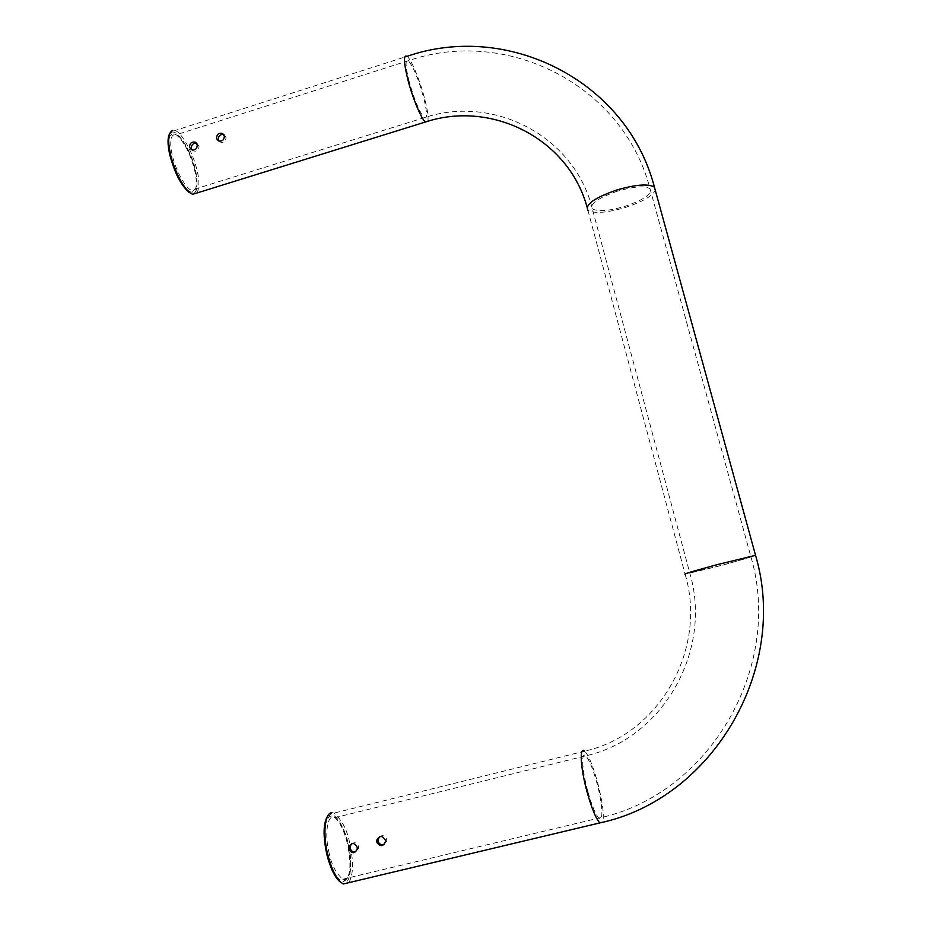 <?xml version="1.0" encoding="UTF-8"?>
<svg xmlns="http://www.w3.org/2000/svg" width="931" height="931" viewBox="0 0 931 931"><rect width="100%" height="100%" fill="white"/><g stroke="black" fill="none" stroke-linecap="round" stroke-linejoin="round"><path stroke-width="0.7" stroke-dasharray="4.66 3.49" d="M170.361 154.686C174.306 173.271 186.572 193.601 192.519 192.042C196.697 190.634 197.453 183.582 194.812 170.873C190.401 153.859 184.326 141.919 176.587 135.018C169.361 131.283 167.277 137.835 170.361 154.686M195.51 170.14C198.035 181.871 197.302 188.609 193.322 190.343L191.577 190.122C186.375 189.749 175.028 169.454 172.188 154.651C170.222 146.947 169.279 132.83 176.122 134.809L178.1 135.868C186.828 142.513 194.16 162.681 195.51 170.14M197.186 192.926C199.455 186.735 199.455 179.52 197.209 171.281C193.927 154.465 181.056 131.143 174.853 130.561L172.794 130.34L172.026 132.062C178.577 130.41 191.379 152.195 195.475 171.304C198.652 187.457 197.011 194.754 190.552 193.206M329.295 853.68C324.058 833.955 327.677 812.751 334.729 817.721L336.778 819.047C341.642 823.993 345.436 832.011 348.159 843.09C351.034 852.237 353.175 878.48 344.691 879.632L342.736 879.225C335.916 873.127 331.436 864.608 329.295 853.68M347.275 843.172C344.144 830.952 340.176 822.562 335.358 818.023C326.409 809.4 321.428 830.452 327.479 854.321C332.123 871.474 337.511 880.528 343.62 881.459C350.556 878.038 351.778 865.271 347.275 843.172M327.095 816.953L330.831 814.427C337.348 815.579 343.004 825.064 347.81 842.881C353.652 865.562 350.068 888.535 340.932 882.437M348.788 882.681C353.466 874.616 353.722 861.163 349.556 842.311C347.147 829.917 341.98 820.176 334.066 813.077L331.89 812.647L330.831 814.427M379.65 836.62C382.85 834.77 385.178 835.666 386.621 839.297L386.714 841.065L383.991 844.626M351.674 843.684C354.851 841.868 357.155 842.753 358.575 846.372L358.633 848.35L355.863 851.702M218.925 141.023L219.995 141.989C223.638 143.071 225.663 141.605 226.082 137.59L223.743 134.495M192.042 149.891L193.276 150.915C196.953 151.73 198.885 150.147 199.059 146.144L196.616 143.258M169.372 134.227L172.026 132.062M617.253 191.239C598.028 198 589.719 203.842 592.325 208.788L592.325 208.788C597.667 211.884 608.525 211.069 624.899 206.345C644.043 199.734 652.422 193.869 650.013 188.725L650.013 188.725C644.752 185.63 633.825 186.468 617.253 191.239M408.709 79.763C414.074 99.221 419.264 111.871 424.268 117.69L424.268 117.69C427.434 119.238 427.294 112.837 423.873 98.5C418.613 79.321 413.434 66.729 408.337 60.724L408.337 60.724C405.206 59.084 405.334 65.426 408.709 79.763M427.795 121.298C428.597 117.806 427.666 110.661 424.99 99.873C420.463 81.614 411.421 59.468 407.08 56.337L174.853 130.561M587.054 207.136L587.915 210.255C594.094 213.827 606.605 212.896 625.457 207.462C642.367 201.876 652.317 196.173 655.296 190.32M718.255 564.5L689.755 573.007L722.13 565.175C742.391 559.74 751.957 556.878 750.863 556.598L718.255 564.5M587.915 210.255L685.111 574.252L722.421 565.222L755.635 555.644M587.729 791.071C581.956 770.077 581.025 751.084 585.727 755.832L585.727 755.832C589.137 759.487 592.838 768.424 596.829 782.668C602.462 803.011 603.754 822.876 598.866 818.093L598.866 818.093C595.479 814.485 591.767 805.478 587.729 791.071M685.111 574.252C707.641 649.268 659.101 734.803 584.703 751.131L584.703 751.131C588.636 755.344 592.896 765.654 597.493 782.052C602.555 801.672 604.3 815.056 602.753 822.189M192.519 192.042L193.322 190.355M336.766 819.047L335.358 818.023M385.376 841.868L386.714 841.065M357.213 849.177L358.633 848.35M218.261 140.721L219.995 141.989M191.472 149.67L193.276 150.915M334.729 817.721L585.727 755.832C662.616 739.005 712.995 650.56 689.755 573.007L592.325 208.788C574.555 136.194 493.779 94.403 424.268 117.69L191.577 190.122M342.736 879.225L598.866 818.093C709.247 794.725 783.658 667.12 750.863 556.598L650.013 188.725C623.118 84.465 506.441 26.638 408.337 60.724L176.122 134.809M584.703 751.131L334.066 813.077M196.15 142.722L197.267 143.514M223.184 133.866L224.476 134.844M344.703 879.632L343.62 881.459M176.587 135.018L178.089 135.868"/><path stroke-width="1.4" d="M172.794 130.34C168.313 132.33 167.487 140.022 170.326 153.429C171.886 162.238 180.416 185.432 190.308 193.031L192.67 194.335L197.186 192.926M190.552 193.206L188.818 192.182C180.777 185.025 174.376 172.375 169.651 154.243C167.603 144.759 167.51 138.091 169.372 134.227M331.89 812.647C322.324 813.589 324.372 843.439 327.805 854.53C330.959 867.389 335.335 876.688 340.921 882.425L339.466 881.354C334.415 876.56 330.214 867.645 326.886 854.611C323.092 837.027 323.162 824.47 327.095 816.953M385.376 840.588L385.376 841.868C383.095 846.593 380.29 846.838 376.95 842.625L376.741 840.216C379.499 835.305 382.35 835.258 385.283 840.099L385.376 840.588M383.991 844.626C381.419 845.278 379.522 844.347 378.312 841.81L378.102 839.413L379.65 836.62M357.201 847.408L357.213 849.177C354.723 853.762 351.906 853.843 348.799 849.444L348.718 847.082C351.546 842.404 354.362 842.439 357.155 847.198L357.201 847.408M355.863 851.702C353.21 852.296 351.336 851.26 350.242 848.618L350.161 846.267L351.674 843.684M216.655 138.742L218.261 140.721C221.904 141.791 223.94 140.325 224.371 136.298L222.753 133.54C218.913 132.516 216.842 134.111 216.539 138.323L216.655 138.742M223.743 134.495C220.17 134.204 218.354 135.903 218.273 139.615L218.925 141.023M189.575 147.331L191.472 149.67C195.149 150.485 197.081 148.89 197.267 144.887L195.475 142.245C191.728 141.454 189.738 143.083 189.528 147.145L189.575 147.331M196.616 143.258C193.136 143.06 191.379 144.782 191.332 148.401L192.042 149.891M339.466 881.354L343.295 883.985L348.788 882.681M655.296 190.32L654.423 187.131C626.807 80.438 507.383 21.413 407.08 56.337C403.472 54.429 403.612 61.749 407.499 78.274C412.107 96.952 421.266 119.098 425.444 122.008L427.795 121.298M755.635 555.644L654.423 187.131C648.36 183.558 635.768 184.524 616.636 190.04C594.478 197.838 584.912 204.576 587.915 210.255M602.753 822.189L599.843 822.911C712.855 799.054 789.104 668.377 755.553 555.33L717.952 564.442C694.445 570.761 683.494 574.031 685.111 574.252M343.295 883.985L599.843 822.911C595.945 818.756 591.662 808.364 587.007 791.746C580.339 767.47 579.291 745.661 584.703 751.131M190.308 193.043L188.818 192.182M192.67 194.335L425.444 122.008C491.673 99.954 568.527 138.649 587.054 207.136M195.475 142.245L196.15 142.722M348.718 847.082L350.161 846.267M376.741 840.216L378.102 839.413"/></g></svg>
